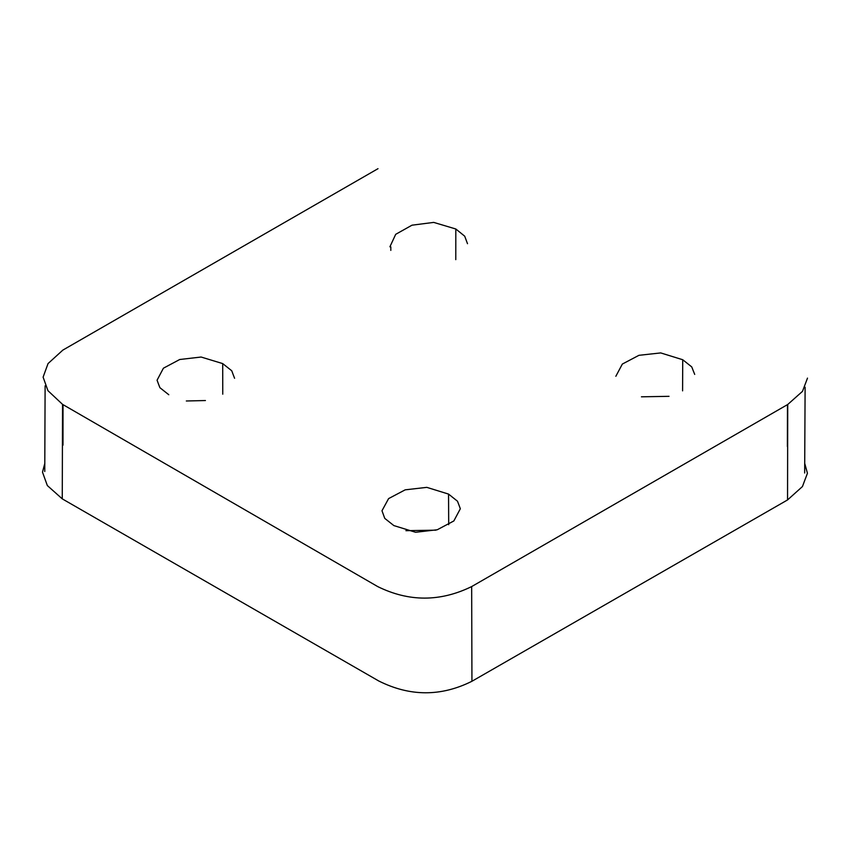 <?xml version="1.0" encoding="UTF-8"?>
<svg xmlns="http://www.w3.org/2000/svg" width="850" height="850" viewBox="0 0 850 850"><rect width="100%" height="100%" fill="white"/><g stroke="black" fill="none" stroke-linecap="round" stroke-linejoin="round"><path stroke-width="1.27" d="M405.939 530.687L435.933 530.156M448.704 524.705L448.545 494.084L426.817 487.358L405.195 489.834L388.599 498.599L381.979 510.754L384.774 518.394L393.858 525.587L415.565 532.27L437.24 529.763L453.847 520.954L460.339 508.736L457.491 501.213L448.545 494.084M807.5 378.112L802.496 391.351L787.727 404.494L471.665 586.574C440.204 601.938 408.903 601.949 377.751 586.606L62.539 404.366L47.972 390.713L43.106 377.156L48.036 363.577L62.847 350.104L378.006 168.672M694.705 374.414L691.73 366.892L682.72 359.731L660.716 352.92L638.956 355.311L622.349 364.055L615.836 376.295M467.511 243.706L464.695 236.173L455.812 228.99L433.723 222.403L411.995 225.186L395.696 234.324L389.906 246.798M234.579 378.293L231.731 370.759L222.711 363.598L201.099 357.032L179.711 359.507L163.413 368.199L157.059 380.226L159.896 387.685L168.789 394.74M641.431 396.812L669.035 396.323M682.72 359.731L682.593 390.862M222.764 394.198L222.711 363.598M44.838 463.25L42.5 472.154L47.334 485.552L62.263 498.865L62.539 404.366M63.028 404.653L62.996 445.156M455.812 228.99L455.781 259.654M186.331 400.987L205.424 400.541M62.263 498.865L378.728 680.967C409.923 696.617 441.001 696.713 471.941 681.264L787.546 499.938L802.432 486.561L807.436 473.259L804.706 463.314M787.376 446.558L787.482 404.632M787.546 499.938L787.727 404.494M471.941 681.264L471.665 586.574M44.763 471.516L45.114 385.836M390.819 250.389L390.819 246.893M805.109 387.217L804.663 473.014"/></g></svg>

